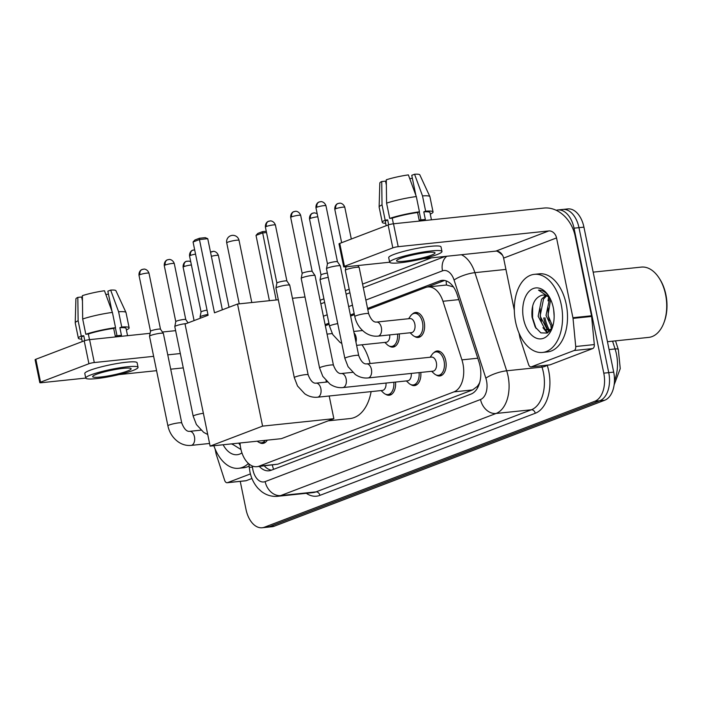 <?xml version="1.0" encoding="UTF-8"?>
<svg xmlns="http://www.w3.org/2000/svg" width="702" height="702" viewBox="0 0 702 702"><rect width="100%" height="100%" fill="white"/><g stroke="black" fill="none" stroke-linecap="round" stroke-linejoin="round"><path stroke-width="1.05" d="M412.302 314.171A12.566 7.652 84 0 1 415.602 312.46A12.566 7.652 84 0 1 424.21 322.174A12.566 7.652 84 0 1 418.216 337.451A12.566 7.652 84 0 1 414.628 336.451M433.836 352.702A12.566 7.652 84 0 1 437.144 350.982A12.566 7.652 84 0 1 445.752 360.696A12.566 7.652 84 0 1 439.759 375.974A12.566 7.652 84 0 1 436.17 374.982M239.996 442.997L240.137 444.419A23.561 14.338 -96 0 0 240.742 448.473A23.561 14.338 -96 0 0 256.879 466.69A23.561 14.338 -96 0 0 259.135 466.146L453.966 391.874A23.561 14.338 -96 0 0 461.925 359.872L442.962 301.272A23.561 14.338 -96 0 0 427.843 286.96A23.561 14.338 -96 0 0 425.596 287.495L367.795 309.529M479.703 382.485A23.561 14.338 84 0 1 477.149 386.53L477.395 386.442A7.854 4.782 -96 0 0 478.65 385.609M453.439 286.916L446.533 285.003L427.843 286.96M256.879 466.69L277.764 464.197L472.595 389.926L477.149 386.53M354.413 314.636L350.614 316.084M329.133 324.271L325.333 325.719M399.254 333.906A12.566 7.652 84 0 1 392.936 347.086A12.566 7.652 84 0 1 389.347 346.095M395.507 382.072A12.566 7.652 84 0 1 389.198 395.252A12.566 7.652 84 0 1 385.609 394.252M420.788 372.429A12.566 7.652 84 0 1 414.478 385.609A12.566 7.652 84 0 1 410.889 384.617M267.295 440.145A12.566 7.652 84 0 1 262.794 443.436A12.566 7.652 84 0 1 259.205 442.435M259.336 466.426A23.561 14.338 -96 0 0 268.936 470.796A23.561 14.338 -96 0 0 271.191 470.261L471.051 394.068A23.561 14.338 -96 0 0 479.018 362.065L457.204 294.682A23.561 14.338 -96 0 0 442.084 280.361A23.561 14.338 -96 0 0 439.838 280.905L367.567 308.45M271.384 470.182A23.561 14.338 84 0 1 264.294 465.909M548.034 300.86A31.414 19.121 84 0 1 548.692 297.122A31.414 19.121 84 0 0 548.034 300.86M549.069 331.835A31.414 19.121 84 0 1 548.122 330.203A31.414 19.121 84 0 0 549.069 331.835M547.762 329.528A31.414 19.121 84 0 1 543.725 317.892A31.414 19.121 84 0 0 547.762 329.528M556.23 210.302A23.561 14.338 84 0 1 557.879 209.959A23.561 14.338 84 0 1 574.025 228.176L603.781 373.157A23.561 14.338 84 0 1 594.796 401.272L264.426 527.211A23.561 14.338 84 0 1 262.171 527.755A23.561 14.338 84 0 1 246.033 509.538L240.251 481.37M320.112 300.289L323.912 298.841M345.393 290.646L349.192 289.198M362.574 284.099L431.414 257.853M560.591 209.986A23.561 14.338 84 0 1 562.837 209.442L567.795 208.924A23.561 14.338 84 0 1 583.932 227.141L613.697 372.121A23.561 14.338 84 0 1 604.703 400.237L274.333 526.175L269.384 526.693A23.561 14.338 84 0 1 267.129 527.237A23.561 14.338 84 0 0 269.384 526.693L599.745 400.754L269.384 526.693L264.426 527.211M613.697 372.121L608.739 372.639A23.561 14.338 84 0 1 599.745 400.754A23.561 14.338 84 0 0 608.739 372.639L578.974 227.659L608.739 372.639L603.781 373.157M562.837 209.442A23.561 14.338 84 0 1 578.974 227.659A23.561 14.338 84 0 0 562.837 209.442L557.879 209.959M354.185 313.557L350.386 315.005M328.905 323.192L325.114 324.64M427.404 287.013L444.603 280.458M544.963 317.76A31.414 19.121 -96 0 0 549.297 329.958M549.368 330.098A31.414 19.121 -96 0 0 549.912 331.046M274.333 526.175A23.561 14.338 84 0 1 272.086 526.719L262.171 527.755M250.43 473.92L227.553 482.643L246.139 480.703A3.922 2.387 84 0 1 245.761 480.791L227.176 482.73A3.922 2.387 -96 0 0 227.553 482.643M251.939 478.492L246.139 480.703M39.803 382.634L35.1 359.749A3.922 0.5 -11.6 0 1 35.846 359.275L40.549 382.169A3.922 0.5 168.4 0 0 39.803 382.634A3.922 0.5 168.4 0 0 41.365 382.713L85.749 378.08A26.702 3.387 168.4 0 0 104.054 377.579A26.702 3.387 168.4 0 0 132.968 370.489A26.702 3.387 168.4 0 0 138.057 367.33A26.702 3.387 168.4 0 0 119.744 367.813A26.702 3.387 168.4 0 0 90.83 374.903A26.702 3.387 168.4 0 0 85.741 378.062L84.802 373.49A26.702 3.387 168.4 0 1 89.891 370.323A26.702 3.387 168.4 0 1 118.796 363.241A26.702 3.387 168.4 0 1 137.118 362.75L138.057 367.33M84.214 340.839A3.922 0.5 -11.6 0 1 89.593 339.645L94.296 362.539A3.922 0.5 168.4 0 0 88.917 363.733L84.214 340.839L35.846 359.275M175.623 330.651L162.434 332.028M150.088 333.318L89.593 339.645M88.917 363.733L40.549 382.169M118.928 374.605L156.581 370.674M170.709 369.191L183.266 367.883M94.296 362.539L153.641 356.335M167.769 354.852L180.326 353.545M215.102 448.964L216.084 453.746A3.922 2.387 -96 0 0 216.251 454.396L224.658 480.352A3.922 2.387 -96 0 0 227.176 482.73M96.411 374.315A19.63 2.492 168.4 0 0 92.664 376.641A19.63 2.492 168.4 0 0 106.134 376.281A19.63 2.492 168.4 0 0 127.387 371.077A19.63 2.492 168.4 0 0 131.134 368.752A19.63 2.492 168.4 0 0 117.664 369.112A19.63 2.492 168.4 0 0 96.411 374.315M82.459 300.965L81.643 296.99L77.825 297.385L78.124 320.735L81.256 336.004L83.775 335.74L84.775 340.645M81.959 298.534A15.707 1.992 168.4 0 0 82.424 298.561M127.553 335.679L126.062 328.439A22.771 2.887 168.4 0 0 119.884 327.72L121.736 327.018L118.603 311.758L110.662 290.101L107.854 291.172L111.969 311.214M112.408 312.408A25.913 3.291 168.4 0 0 82.687 318.998L82.388 295.647A20.419 2.589 168.4 0 1 104.466 290.751L112.408 312.408L115.54 327.667L113.689 328.369L115.26 336.004A22.771 2.887 168.4 0 1 121.455 335.354L119.884 327.72M113.689 328.369A22.771 2.887 168.4 0 0 88.338 333.994L85.819 334.257L82.687 318.998M89.496 339.654L88.338 333.994M126.378 329.975A25.913 3.291 168.4 0 0 129.142 327.808A25.913 3.291 168.4 0 0 121.736 327.018M115.54 327.667A25.913 3.291 168.4 0 0 85.819 334.257M129.142 327.808L126.009 312.548A25.913 3.291 168.4 0 0 125.974 312.451A25.913 3.291 168.4 0 0 118.603 311.758M125.974 312.451L115.9 290.681A20.419 2.589 168.4 0 0 110.662 290.101M108.477 294.182L105.826 294.463M83.775 335.74A22.771 2.887 168.4 0 0 81.441 337.592L82.266 341.584M81.256 336.004A25.913 3.291 168.4 0 0 78.37 338.224A25.913 3.291 168.4 0 0 81.757 339.136M78.124 320.735A25.913 3.291 168.4 0 0 75.228 322.867A25.913 3.291 168.4 0 0 75.237 322.964L78.37 338.224M77.825 297.385A20.419 2.589 168.4 0 0 75.913 298.894L75.228 322.867M115.365 327.737L117.015 335.775M248.42 463.452A39.268 23.903 84 0 1 238.61 468.295A39.268 23.903 84 0 1 213.856 445.735M249.122 466.058A39.268 23.903 84 0 1 243.568 467.778L238.61 468.295M238.662 443.137L240.145 444.559M241.944 452.895A25.605 15.584 84 0 1 223.131 444.761M231.862 443.848L240.979 449.526M239.031 443.541L240.26 445.507M231.914 443.848L232.186 444.348M371.121 391.611A43.191 26.29 84 0 1 350.07 418.55L328.132 420.849M361.995 344.796A43.191 26.29 84 0 1 370.112 363.513M214.487 312.811L199.447 239.557L193.059 241.988L208.099 315.251L185.047 324.034L210.117 446.121L262.592 426.123L237.53 304.027L214.487 312.811M222.35 309.81L207.748 238.689L199.447 239.557L199.456 238.25L194.893 239.987L193.059 241.988M237.53 304.027L278.317 299.763M292.444 298.289L305.001 296.972M262.592 426.123L333.854 418.673L329.194 395.998M326.342 382.081L326.061 380.712M333.854 418.673L281.37 438.671L210.117 446.121M199.456 238.25L205.282 237.645L207.748 238.689M269.419 300.693L256.019 235.407L257.853 233.406L262.416 231.669L276.158 299.991M266.523 232.546L262.408 232.976L256.019 235.407M266.26 231.265L262.416 231.669M265.259 440.356A11.776 7.169 84 0 1 261.477 442.786A11.776 7.169 84 0 1 257.274 441.189M167.901 425.833L149.517 336.249A7.064 0.895 -11.6 0 1 149.517 336.197A7.064 0.895 -11.6 0 1 150.86 335.407A7.064 0.895 -11.6 0 1 160.547 333.257A7.064 0.895 -11.6 0 1 163.338 333.362A7.064 0.895 -11.6 0 1 163.364 333.406L181.748 422.99C184.056 428.913 186.679 431.704 189.619 431.344A7.064 4.3 84 0 1 194.463 436.811A7.064 4.3 84 0 1 192.015 445.129A7.064 4.3 84 0 1 191.084 445.401C186.609 445.814 182.371 444.673 178.361 441.97C172.841 437.978 169.357 432.599 167.901 425.833A7.064 0.895 -11.6 0 1 169.252 424.991A7.064 0.895 -11.6 0 1 169.515 424.894A7.064 0.895 -11.6 0 1 177.106 423.087A7.064 0.895 -11.6 0 1 181.748 422.99M142.98 269.278A5.107 4.001 69.1 0 0 142.181 269.463A5.107 4.001 69.1 0 0 139.97 274.657A5.107 0.649 -11.6 0 0 139.005 275.263L150.491 331.256A5.107 0.649 -11.6 0 1 150.5 331.239A5.107 0.649 -11.6 0 1 151.474 330.668A5.107 0.649 -11.6 0 1 158.468 329.115A5.107 0.649 -11.6 0 1 160.486 329.185A5.107 0.649 -11.6 0 1 160.495 329.22M203.378 413.302A7.064 0.895 -11.6 0 0 194.796 415.259A7.064 0.895 -11.6 0 0 194.533 415.356A7.064 0.895 -11.6 0 0 193.182 416.189L174.798 326.605A7.064 0.895 -11.6 0 1 174.798 326.562A7.064 0.895 -11.6 0 1 176.141 325.772A7.064 0.895 -11.6 0 1 185.828 323.622A7.064 0.895 -11.6 0 1 186.232 323.587M175.781 321.639A5.107 0.649 -11.6 0 1 175.781 321.604A5.107 0.649 -11.6 0 1 176.746 321.033A5.107 0.649 -11.6 0 1 183.74 319.48A5.107 0.649 -11.6 0 1 185.767 319.55A5.107 0.649 -11.6 0 1 185.776 319.585L174.28 263.575C172.613 258.95 168.506 259.363 169.156 259.494L167.462 259.828A5.107 4.001 69.1 0 0 165.251 265.023A5.107 0.649 -11.6 0 1 170.779 263.662A5.107 0.649 -11.6 0 1 174.28 263.575M200.324 318.208L200.07 316.971A7.064 0.895 -11.6 0 1 200.07 316.927A7.064 0.895 -11.6 0 1 201.421 316.137A7.064 0.895 -11.6 0 1 207.932 314.452M193.541 250A5.107 4.001 69.1 0 0 192.743 250.193A5.107 4.001 69.1 0 0 190.532 255.388A5.107 0.649 -11.6 0 0 189.558 255.993L201.053 311.978A5.107 0.649 -11.6 0 1 201.062 311.96A5.107 0.649 -11.6 0 1 202.027 311.39A5.107 0.649 -11.6 0 1 207.046 310.126M385.986 383.064A7.064 4.3 84 0 1 382.423 390.426L317.488 397.218A7.064 4.3 84 0 0 318.418 396.946A7.064 4.3 84 0 0 320.858 388.627A7.064 4.3 84 0 0 316.014 383.16C313.083 383.52 310.459 380.73 308.152 374.807L289.759 285.223A7.064 0.895 -11.6 0 0 289.742 285.17A7.064 0.895 -11.6 0 0 286.942 285.073A7.064 0.895 -11.6 0 0 277.264 287.223A7.064 0.895 -11.6 0 0 275.912 288.013A7.064 0.895 -11.6 0 0 275.912 288.057L294.305 377.65A7.064 0.895 -11.6 0 1 295.647 376.807A7.064 0.895 -11.6 0 1 295.919 376.711A7.064 0.895 -11.6 0 1 303.51 374.903A7.064 0.895 -11.6 0 1 308.152 374.807M393.796 382.248A11.776 7.169 84 0 1 387.873 394.594A11.776 7.169 84 0 1 383.546 392.892L381.072 390.575M269.384 221.095A5.107 4.001 69.1 0 0 268.585 221.279A5.107 4.001 69.1 0 0 266.374 226.474A5.107 0.649 -11.6 0 0 265.4 227.079L276.895 283.073A5.107 0.649 -11.6 0 1 276.895 283.055A5.107 0.649 -11.6 0 1 277.869 282.485A5.107 0.649 -11.6 0 1 284.863 280.932A5.107 0.649 -11.6 0 1 286.881 281.002A5.107 0.649 -11.6 0 1 286.899 281.037L289.742 285.17M411.267 373.429A7.064 4.3 84 0 1 407.704 380.791L342.769 387.583A7.064 4.3 84 0 0 343.699 387.311A7.064 4.3 84 0 0 346.139 378.983A7.064 4.3 84 0 0 341.295 373.525C338.355 373.876 335.74 371.095 333.432 365.163L315.04 275.579A7.064 0.895 -11.6 0 0 315.022 275.535A7.064 0.895 -11.6 0 0 312.223 275.438A7.064 0.895 -11.6 0 0 302.536 277.588A7.064 0.895 -11.6 0 0 301.193 278.378A7.064 0.895 -11.6 0 0 301.193 278.422L319.585 368.006A7.064 0.895 -11.6 0 1 320.928 367.172A7.064 0.895 -11.6 0 1 321.2 367.067A7.064 0.895 -11.6 0 1 328.79 365.259A7.064 0.895 -11.6 0 1 333.432 365.163M419.076 372.613A11.776 7.169 84 0 1 413.153 384.959A11.776 7.169 84 0 1 408.827 383.257L406.353 380.932M294.664 211.451A5.107 4.001 69.1 0 0 293.857 211.644A5.107 4.001 69.1 0 0 291.655 216.839A5.107 0.649 -11.6 0 0 290.681 217.445L302.176 273.438A5.107 0.649 -11.6 0 1 302.176 273.411A5.107 0.649 -11.6 0 1 303.15 272.841A5.107 0.649 -11.6 0 1 310.144 271.297A5.107 0.649 -11.6 0 1 312.162 271.367A5.107 0.649 -11.6 0 1 312.179 271.402M366.576 363.89L431.519 357.099A7.064 4.3 84 0 1 436.354 362.557A7.064 4.3 84 0 1 432.985 371.156L368.05 377.948A7.064 4.3 84 0 0 368.98 377.676A7.064 4.3 84 0 0 371.419 369.349A7.064 4.3 84 0 0 366.576 363.89C363.636 364.241 361.012 361.46 358.704 355.528L340.321 265.944A7.064 0.895 -11.6 0 0 340.303 265.9A7.064 0.895 -11.6 0 0 337.504 265.804A7.064 0.895 -11.6 0 0 327.816 267.945A7.064 0.895 -11.6 0 0 326.474 268.734A7.064 0.895 -11.6 0 0 326.474 268.787L344.857 358.371A7.064 0.895 -11.6 0 1 346.209 357.537A7.064 0.895 -11.6 0 1 346.481 357.432A7.064 0.895 -11.6 0 1 354.071 355.624A7.064 0.895 -11.6 0 1 358.704 355.528M430.159 357.239L432.099 354.457A11.776 7.169 84 0 1 435.986 351.895A11.776 7.169 84 0 1 444.05 360.995A11.776 7.169 84 0 1 438.434 375.324A11.776 7.169 84 0 1 434.108 373.622L431.633 371.297M327.457 263.812A5.107 0.649 -11.6 0 1 327.457 263.776A5.107 0.649 -11.6 0 1 328.431 263.206A5.107 0.649 -11.6 0 1 335.424 261.653A5.107 0.649 -11.6 0 1 337.443 261.732A5.107 0.649 -11.6 0 1 337.46 261.758L325.956 205.747C324.289 201.132 320.191 201.535 320.832 201.676L319.138 202.009A5.107 4.001 69.1 0 0 316.927 207.195A5.107 0.649 -11.6 0 1 322.455 205.844A5.107 0.649 -11.6 0 1 325.956 205.747M389.724 334.907A7.064 4.3 84 0 1 386.17 342.269L356.625 345.358M397.534 334.091A11.776 7.169 84 0 1 391.619 346.437A11.776 7.169 84 0 1 387.293 344.735L384.819 342.409M313.504 212.978A5.107 4.001 69.1 0 0 312.697 213.171A5.107 4.001 69.1 0 0 310.495 218.366A5.107 0.649 -11.6 0 0 309.521 218.971L321.016 274.965A5.107 0.649 -11.6 0 1 321.016 274.938A5.107 0.649 -11.6 0 1 321.99 274.377A5.107 0.649 -11.6 0 1 327.343 273.043M337.723 323.613A7.064 0.895 -11.6 0 0 331.142 325.254A7.064 0.895 -11.6 0 0 329.528 326.193L320.033 279.949A7.064 0.895 -11.6 0 1 320.033 279.905A7.064 0.895 -11.6 0 1 328.238 277.369M376.518 322.069L409.977 318.576A7.064 4.3 84 0 1 414.821 324.034A7.064 4.3 84 0 1 411.451 332.634L377.992 336.126A7.064 4.3 84 0 0 378.922 335.854A7.064 4.3 84 0 0 381.361 327.536A7.064 4.3 84 0 0 376.518 322.069C373.578 322.429 370.954 319.638 368.647 313.715L359.161 267.471A7.064 0.895 -11.6 0 0 359.143 267.427A7.064 0.895 -11.6 0 0 356.344 267.33A7.064 0.895 -11.6 0 0 349.192 268.682A7.064 0.895 -11.6 0 0 345.314 270.261A7.064 0.895 -11.6 0 0 345.314 270.314L354.8 316.558A7.064 0.895 -11.6 0 1 356.423 315.619A7.064 0.895 -11.6 0 1 365.83 313.566A7.064 0.895 -11.6 0 1 368.647 313.715M408.625 318.717L410.565 315.935A11.776 7.169 84 0 1 414.443 313.364A11.776 7.169 84 0 1 422.516 322.472A11.776 7.169 84 0 1 416.9 336.802A11.776 7.169 84 0 1 412.565 335.091L410.091 332.774M574.122 350.526A3.922 2.387 -96 0 0 575.719 346.516L573.025 318.392A3.922 2.387 -96 0 0 572.92 317.716L591.514 315.768A3.922 2.387 84 0 1 591.611 316.444L594.313 344.577A3.922 2.387 84 0 1 592.707 348.578L574.122 350.526L531.458 366.795L550.043 364.847A3.922 2.387 84 0 1 549.666 364.935L531.081 366.883A3.922 2.387 -96 0 0 531.458 366.795M592.707 348.578L550.043 364.847M591.514 315.768L575.131 235.977A31.414 24.605 69.1 0 0 544.076 208.046L393.497 223.789L398.201 246.683L548.78 230.94A7.854 6.151 -110.9 0 1 556.546 237.925L572.92 317.716M343.699 266.786L339.005 243.892A3.922 0.5 -11.6 0 1 339.75 243.427L344.454 266.321A3.922 0.5 168.4 0 0 343.699 266.786A3.922 0.5 168.4 0 0 345.27 266.865L389.645 262.223M398.201 246.683A3.922 0.5 168.4 0 0 392.822 247.876L388.118 224.982L339.75 243.427M388.118 224.982A3.922 0.5 -11.6 0 1 393.497 223.789M392.822 247.876L344.454 266.321M422.832 258.757L495.849 251.123A7.854 6.151 -110.9 0 1 503.606 258.099L514.32 310.275M519.006 333.108L519.989 337.89A3.922 2.387 -96 0 0 520.156 338.539L528.562 364.496A3.922 2.387 -96 0 0 531.081 366.883M400.307 258.459A19.63 2.492 168.4 0 0 396.569 260.793A19.63 2.492 168.4 0 0 410.038 260.433A19.63 2.492 168.4 0 0 431.291 255.221A19.63 2.492 168.4 0 0 435.038 252.895A19.63 2.492 168.4 0 0 421.569 253.255A19.63 2.492 168.4 0 0 400.307 258.459M386.363 185.117L385.547 181.134L381.73 181.528L382.028 204.887L385.161 220.147L387.671 219.884L388.68 224.789M385.863 182.687A15.707 1.992 168.4 0 0 386.328 182.713M431.449 219.823L429.966 212.583A22.771 2.887 168.4 0 0 423.789 211.872L425.64 211.162L422.507 195.902L414.566 174.245L411.758 175.316L415.874 195.358M416.312 196.551A25.913 3.291 168.4 0 0 386.591 203.141L386.293 179.791A20.419 2.589 168.4 0 1 408.371 174.895L416.312 196.551L419.445 211.811L417.593 212.522L419.164 220.147A22.771 2.887 168.4 0 1 425.359 219.498L423.789 211.872M417.593 212.522A22.771 2.887 168.4 0 0 392.234 218.146L389.724 218.41L386.591 203.141M393.401 223.806L392.234 218.146M441.962 251.474L441.014 246.893A26.702 3.387 168.4 0 0 422.701 247.385A26.702 3.387 168.4 0 0 393.796 254.466A26.702 3.387 168.4 0 0 388.706 257.634L389.645 262.215A26.702 3.387 168.4 0 0 407.959 261.723A26.702 3.387 168.4 0 0 436.872 254.642A26.702 3.387 168.4 0 0 441.962 251.474A26.702 3.387 168.4 0 0 423.639 251.965A26.702 3.387 168.4 0 0 394.735 259.047A26.702 3.387 168.4 0 0 389.645 262.215M430.282 214.119A25.913 3.291 168.4 0 0 433.046 211.951A25.913 3.291 168.4 0 0 425.64 211.162M419.445 211.811A25.913 3.291 168.4 0 0 389.724 218.41M433.046 211.951L429.914 196.692A25.913 3.291 168.4 0 0 429.878 196.595A25.913 3.291 168.4 0 0 422.507 195.902M429.878 196.595L419.805 174.833A20.419 2.589 168.4 0 0 414.566 174.245M412.381 178.326L409.731 178.606M387.671 219.884A22.771 2.887 168.4 0 0 385.345 221.744L386.17 225.728M385.161 220.147A25.913 3.291 168.4 0 0 382.274 222.376A25.913 3.291 168.4 0 0 385.661 223.28M382.028 204.887A25.913 3.291 168.4 0 0 379.133 207.011A25.913 3.291 168.4 0 0 379.141 207.116L382.274 222.376M381.73 181.528A20.419 2.589 168.4 0 0 379.817 183.038L379.133 207.011M419.269 211.881L420.919 219.919M593.172 272.139L641.338 267.102A35.337 21.516 84 0 1 659.073 277.992L659.687 278.94A33.766 20.56 84 0 1 665.873 294.638A33.766 20.56 84 0 1 664.197 322.016L663.794 323.069A35.337 21.516 84 0 1 648.692 337.399L607.449 341.707M659.073 277.992A35.337 21.516 84 0 1 665.549 294.419A35.337 21.516 84 0 1 663.794 323.069M561.249 304.694A39.268 23.903 84 0 1 542.514 352.448A39.268 23.903 84 0 1 515.619 322.086A39.268 23.903 84 0 1 534.345 274.342A39.268 23.903 84 0 1 561.249 304.694M534.345 274.342L539.303 273.824A39.268 23.903 84 0 1 566.207 304.177A39.268 23.903 84 0 1 547.472 351.93L542.514 352.448M546.656 295.814L543.523 299.034L540.128 316.067L547.034 329.177L549.534 329.984M545.682 295.419L541.558 299.236L538.162 316.277L545.068 329.378L548.56 330.177L551.579 328.852M550.622 299.464L547.999 315.242L552.685 326.57M549.692 298.043L546.024 315.452L552.07 327.992M553.659 309.679L554.159 316.207M548.56 330.177L550.851 329.931M542.839 295.086L541.83 295.261C534.397 297.876 531.142 305.186 532.046 317.181L535.205 327.062L540.856 332.871L547.156 333.064L552.237 327.667M523.56 319.068A25.605 15.584 84 0 1 529.571 290.9A25.605 15.584 84 0 1 548.622 295.823A25.605 15.584 84 0 1 553.308 307.722A25.605 15.584 84 0 1 552.035 328.475A25.605 15.584 84 0 1 536.898 338.373A25.605 15.584 84 0 1 523.56 319.068M549.139 296.648C545.981 292.234 542.435 290.066 538.513 290.128L549.648 297.534M541.83 295.261A17.752 10.802 84 0 1 542.786 295.094A17.752 10.802 84 0 1 550.192 298.587M550.798 326.869L551.798 328.492M542.936 327.685L547.27 333.011M547.99 307.669L548.297 316.084L549.333 320.77M540.119 308.485L540.435 316.9L541.461 321.595M544.998 329.343L547.937 332.651M532.669 305.975L532.564 317.725L536.091 328.492M272.341 465.066A23.561 18.454 69.1 0 0 273.622 469.331M446.174 280.879A23.561 18.454 69.1 0 0 446.533 285.003M477.395 386.442A23.561 18.454 69.1 0 0 477.676 387.671M277.764 464.197L259.135 466.146M458.801 299.622L442.962 301.272M477.772 358.213L461.925 359.872M472.595 389.926L453.966 391.874M252.378 466.014L252.492 467.128A15.707 9.565 -96 0 0 252.895 469.831A15.707 9.565 -96 0 0 265.154 481.607L480.528 399.508A15.707 9.565 -96 0 0 486.521 380.765A15.707 9.565 -96 0 0 485.845 378.167L454.071 280.028A15.707 9.565 -96 0 0 442.497 270.84L365.847 300.061M461.363 254.721A31.414 19.121 84 0 1 474.912 272.657L506.677 370.796A31.414 19.121 84 0 1 508.046 375.991A31.414 19.121 84 0 1 496.06 413.469L280.677 495.577A31.414 19.121 84 0 1 277.676 496.296L313.004 492.602A31.414 19.121 -96 0 0 315.997 491.883L531.379 409.775A31.414 19.121 -96 0 0 543.366 372.297A31.414 19.121 -96 0 0 541.997 367.102L541.575 365.786M547.191 365.198L547.209 365.259A35.337 21.516 84 0 1 535.257 413.267L319.884 495.375A3.922 3.071 69.1 0 0 315.997 491.883L280.677 495.577A15.707 12.303 -110.9 0 1 265.154 481.607M547.209 365.259A3.922 1.027 -17.9 0 1 541.997 367.102L506.677 370.796A15.707 4.098 162.1 0 0 485.845 378.167M319.884 495.375A35.337 21.516 84 0 1 306.3 493.304M594.796 401.272L604.703 400.237M574.025 228.176L583.932 227.141M480.528 399.508A15.707 12.303 -110.9 0 0 496.06 413.469L531.379 409.775A3.922 3.071 69.1 0 1 535.257 413.267M454.071 280.028A15.707 4.098 162.1 0 1 474.912 272.657L505.931 269.41M502.667 255.467A31.414 19.121 -96 0 0 496.867 251.114M352.465 305.159L348.666 306.607M327.185 314.794L323.385 316.242M442.497 270.84A15.707 12.303 -110.9 0 1 446.832 256.248M252.492 467.128L249.245 467.33L248.92 463.89M444.401 280.423L439.838 280.905M615.522 340.865L618.33 349.561A7.854 2.053 162.1 0 0 615.084 348.947L612.565 341.172M614.469 380.633A31.414 19.121 -96 0 0 615.084 348.947L609.064 349.578M227.931 242.137A6.283 0.799 168.4 0 0 226.728 242.883A6.283 6.283 0 0 1 230.651 235.749A6.283 6.283 0 0 1 239.04 240.356A6.283 0.799 168.4 0 0 236.539 240.233A6.283 0.799 168.4 0 0 227.931 242.137M139.97 274.657A5.107 0.649 -11.6 0 1 145.498 273.306A5.107 0.649 -11.6 0 1 149 273.21L160.495 329.203L163.338 333.362M168.261 259.643A5.107 4.001 69.1 0 0 167.462 259.828L167.058 260.003C167.497 259.652 163.952 261.039 164.277 265.628A5.107 0.649 -11.6 0 1 165.251 265.023M190.532 255.388A5.107 0.649 -11.6 0 1 195.542 254.115M266.374 226.474A5.107 0.649 -11.6 0 1 271.902 225.123A5.107 0.649 -11.6 0 1 275.403 225.026L286.89 281.019M291.655 216.839A5.107 0.649 -11.6 0 1 297.174 215.479A5.107 0.649 -11.6 0 1 300.675 215.391L312.171 271.384L315.022 275.535M319.937 201.816A5.107 4.001 69.1 0 0 319.138 202.009L318.734 202.185C319.173 201.825 315.628 203.22 315.961 207.801A5.107 0.649 -11.6 0 1 316.927 207.195M187.101 261.17A5.107 4.001 69.1 0 0 186.302 261.355L185.898 261.53C186.337 261.179 182.792 262.566 183.117 267.155A5.107 0.649 -11.6 0 1 184.091 266.549A5.107 0.649 -11.6 0 1 191.4 264.97M190.742 261.749L189.11 261.118L186.302 261.355A5.107 4.001 69.1 0 0 184.091 266.549M212.381 251.527A5.107 4.001 69.1 0 0 211.583 251.72A5.107 4.001 69.1 0 0 210.556 252.36M211.363 256.3A5.107 0.649 -11.6 0 1 218.401 255.467L229.036 307.265M354.08 332.976A7.064 4.3 84 0 1 356.081 337.171A7.064 4.3 84 0 1 355.967 342.172M310.495 218.366A5.107 0.649 -11.6 0 1 317.804 216.778M338.776 203.343A5.107 4.001 69.1 0 0 337.978 203.536L337.574 203.712C338.013 203.352 334.468 204.747 334.801 209.328A5.107 0.649 -11.6 0 1 335.767 208.722A5.107 0.649 -11.6 0 1 341.295 207.371A5.107 0.649 -11.6 0 1 344.796 207.274L351.316 239.022M344.796 207.274C343.129 202.659 339.031 203.071 339.671 203.203L337.978 203.536A5.107 4.001 69.1 0 0 335.767 208.722M548.78 230.94L495.849 251.123M556.546 237.925L503.606 258.099M591.611 316.444L573.025 318.392M575.719 346.516L594.313 344.577M249.245 467.33L249.903 471.691C251.211 478.15 253.922 483.704 258.046 488.355L261.328 491.391C266.198 495.173 271.656 496.814 277.676 496.296M445.252 256.405L363.303 287.653M349.921 292.752L346.121 294.199M324.64 302.387L320.84 303.834M618.33 349.561L620.243 368.62L614.136 384.871M327.053 334.108L332.204 333.564M239.242 303.852L226.728 242.883M251.799 302.536L239.04 240.356M139.005 275.263C138.671 270.682 142.216 269.287 141.778 269.638L143.875 269.138C143.234 268.998 147.332 268.594 149 273.21M209.565 443.471L191.084 445.401M261.477 442.786L265.365 442.374M200.921 430.159L189.619 431.344M150.5 331.239L149.517 336.197M193.182 416.189L196.402 424.517L203.641 432.335L207.731 434.52M185.767 319.55L188.048 322.885M164.277 265.628L175.772 321.621L174.798 326.562M189.558 255.993C189.233 251.404 192.778 250.009 192.339 250.368L194.673 249.859M201.062 311.96L200.07 316.927M265.4 227.079C265.066 222.49 268.612 221.104 268.173 221.455L270.27 220.946C269.629 220.814 273.727 220.402 275.403 225.026M294.305 377.65L297.516 385.968L304.756 393.787C308.766 396.49 313.013 397.63 317.488 397.218M387.873 394.594L391.76 394.191M327.325 381.976L316.014 383.16M276.895 283.055L275.912 288.013M290.681 217.445C290.347 212.855 293.892 211.46 293.454 211.82L295.551 211.311C294.91 211.179 299.008 210.767 300.675 215.391M319.585 368.006L322.797 376.333L330.037 384.152C334.047 386.846 338.294 387.995 342.769 387.583M413.153 384.959L417.041 384.556M352.606 372.341L341.295 373.525M302.176 273.411L301.193 278.378M344.857 358.371L348.078 366.698L355.317 374.517C359.327 377.211 363.566 378.36 368.05 377.948M438.434 375.324L442.321 374.921M337.443 261.732L340.303 265.9M435.986 351.895L439.873 351.483M315.961 207.801L327.448 263.794L326.474 268.734M183.117 267.155L194.085 320.586M210.539 252.264L213.276 251.386C212.627 251.255 216.734 250.842 218.401 255.467M309.521 218.971C309.187 214.382 312.732 212.996 312.293 213.347L314.391 212.838L317.137 213.566M329.528 326.193L332.739 334.521L339.979 342.339L341.795 343.453M391.619 346.437L395.507 346.033M362.548 330.528L353.764 331.441M321.016 274.938L320.033 279.905M354.8 316.558C356.256 323.324 359.749 328.703 365.259 332.695C369.27 335.398 373.508 336.539 377.992 336.126M357.853 265.549L359.143 267.427M416.9 336.802L420.788 336.39M345.998 266.786L345.314 270.261M414.443 313.364L418.331 312.96M334.801 209.328L341.646 242.699"/></g></svg>
